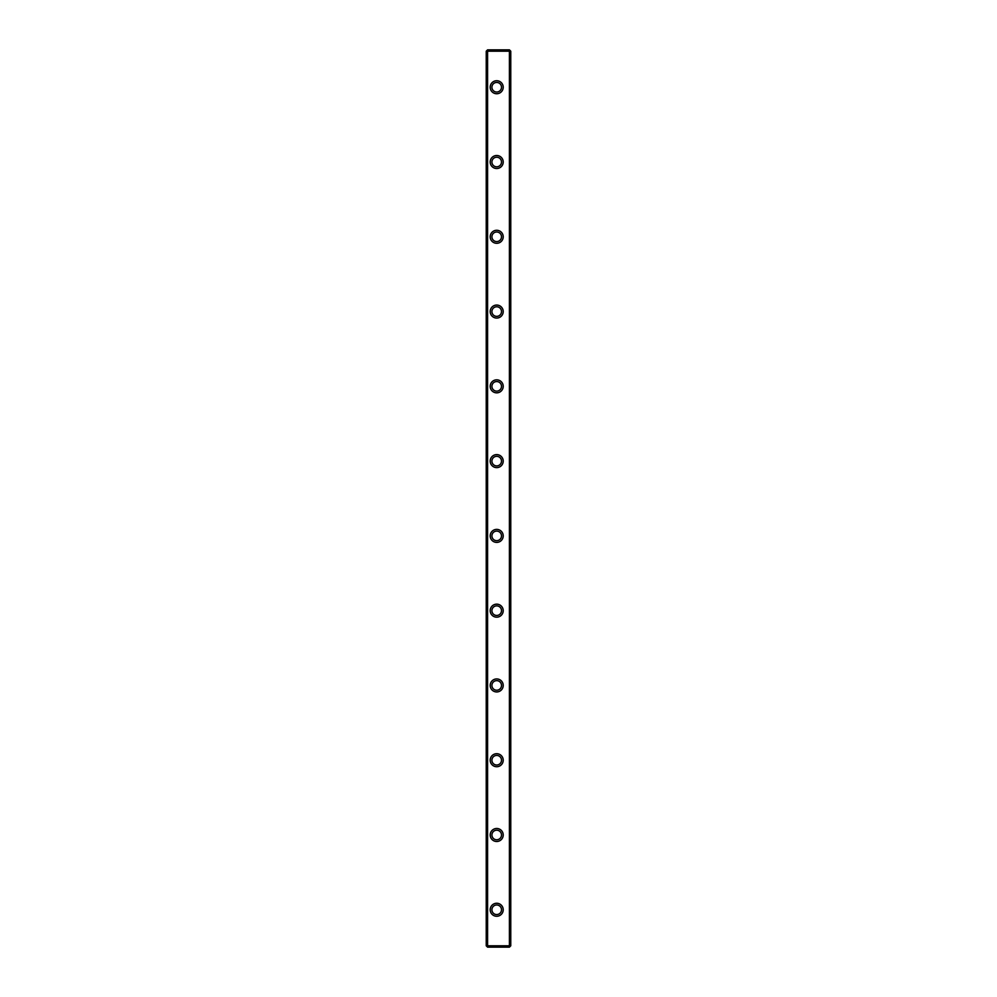 <?xml version="1.0" encoding="UTF-8"?>
<svg xmlns="http://www.w3.org/2000/svg" width="997" height="997" viewBox="0 0 997 997"><rect width="100%" height="100%" fill="white"/><g stroke="black" fill="none" stroke-linecap="round" stroke-linejoin="round"><path stroke-width="1.5" d="M487.583 51.196L486.91 50.523L487.583 49.85L509.417 49.85L510.763 51.196L510.763 945.804L509.417 947.15L487.583 947.15L486.91 946.477L487.583 945.804L509.417 945.804L509.417 51.196L487.583 51.196L487.583 945.804M486.91 946.477L486.237 945.804L486.237 51.196L486.91 50.523M490.2 760.213A6.505 6.505 0 0 1 499.958 754.579A6.505 6.505 0 0 1 499.958 765.846A6.505 6.505 0 0 1 490.2 760.213M490.2 535.888A6.505 6.505 0 0 1 499.958 530.254A6.505 6.505 0 0 1 499.958 541.521A6.505 6.505 0 0 1 490.2 535.888M490.2 236.788A6.505 6.505 0 0 1 499.958 231.154A6.505 6.505 0 0 1 499.958 242.421A6.505 6.505 0 0 1 490.2 236.788M490.2 834.988A6.505 6.505 0 0 1 499.958 829.354A6.505 6.505 0 0 1 499.958 840.621A6.505 6.505 0 0 1 490.2 834.988M490.2 461.113A6.505 6.505 0 0 1 499.958 455.479A6.505 6.505 0 0 1 499.958 466.746A6.505 6.505 0 0 1 490.2 461.113M490.2 311.562A6.505 6.505 0 0 1 499.958 305.929A6.505 6.505 0 0 1 499.958 317.196A6.505 6.505 0 0 1 490.2 311.562M490.2 610.663A6.505 6.505 0 0 1 499.958 605.029A6.505 6.505 0 0 1 499.958 616.296A6.505 6.505 0 0 1 490.2 610.663M490.2 162.013A6.505 6.505 0 0 1 499.958 156.379A6.505 6.505 0 0 1 499.958 167.646A6.505 6.505 0 0 1 490.2 162.013M490.2 685.438A6.505 6.505 0 0 1 499.958 679.804A6.505 6.505 0 0 1 499.958 691.071A6.505 6.505 0 0 1 490.2 685.438M490.2 87.238A6.505 6.505 0 0 1 499.958 81.604A6.505 6.505 0 0 1 499.958 92.871A6.505 6.505 0 0 1 490.2 87.238M490.2 909.763A6.505 6.505 0 0 1 499.958 904.129A6.505 6.505 0 0 1 499.958 915.396A6.505 6.505 0 0 1 490.2 909.763M490.2 386.338A6.505 6.505 0 0 1 499.958 380.704A6.505 6.505 0 0 1 499.958 391.971A6.505 6.505 0 0 1 490.2 386.338M491.92 87.238A4.786 4.786 0 0 0 499.098 91.388A4.786 4.786 0 0 0 499.098 83.087A4.786 4.786 0 0 0 491.92 87.238M491.92 162.013A4.786 4.786 0 0 0 499.098 166.163A4.786 4.786 0 0 0 499.098 157.862A4.786 4.786 0 0 0 491.92 162.013M491.92 236.788A4.786 4.786 0 0 0 499.098 240.938A4.786 4.786 0 0 0 499.098 232.637A4.786 4.786 0 0 0 491.92 236.788M491.92 311.562A4.786 4.786 0 0 0 499.098 315.713A4.786 4.786 0 0 0 499.098 307.412A4.786 4.786 0 0 0 491.92 311.562M491.92 386.338A4.786 4.786 0 0 0 499.098 390.488A4.786 4.786 0 0 0 499.098 382.187A4.786 4.786 0 0 0 491.92 386.338M491.92 461.113A4.786 4.786 0 0 0 499.098 465.263A4.786 4.786 0 0 0 499.098 456.962A4.786 4.786 0 0 0 491.92 461.113M491.92 535.888A4.786 4.786 0 0 0 499.098 540.038A4.786 4.786 0 0 0 499.098 531.737A4.786 4.786 0 0 0 491.92 535.888M491.92 610.663A4.786 4.786 0 0 0 499.098 614.813A4.786 4.786 0 0 0 499.098 606.512A4.786 4.786 0 0 0 491.92 610.663M491.92 685.438A4.786 4.786 0 0 0 499.098 689.588A4.786 4.786 0 0 0 499.098 681.287A4.786 4.786 0 0 0 491.92 685.438M491.92 760.213A4.786 4.786 0 0 0 499.098 764.363A4.786 4.786 0 0 0 499.098 756.062A4.786 4.786 0 0 0 491.92 760.213M491.92 834.988A4.786 4.786 0 0 0 499.098 839.138A4.786 4.786 0 0 0 499.098 830.837A4.786 4.786 0 0 0 491.92 834.988M491.92 909.763A4.786 4.786 0 0 0 499.098 913.913A4.786 4.786 0 0 0 499.098 905.612A4.786 4.786 0 0 0 491.92 909.763M510.09 50.523L509.417 51.196M509.417 945.804L510.09 946.477"/></g></svg>
